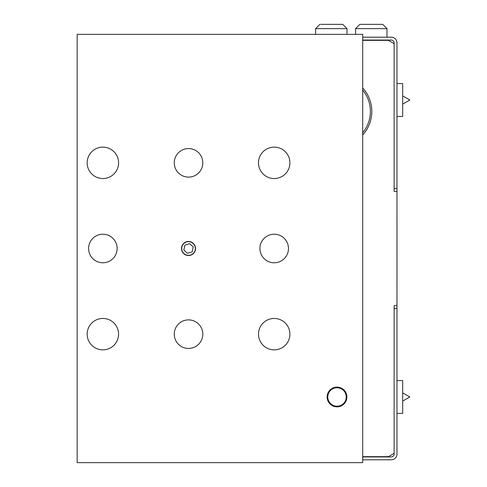 <?xml version="1.0" encoding="UTF-8"?>
<svg xmlns="http://www.w3.org/2000/svg" width="487" height="487" viewBox="0 0 487 487"><rect width="100%" height="100%" fill="white"/><g stroke="black" fill="none" stroke-linecap="round" stroke-linejoin="round"><path stroke-width="0.73" d="M396.978 241.059L397.002 281.194M362.712 459.795L391.268 459.795A5.71 5.71 0 0 0 396.978 454.085L396.978 42.911A5.71 5.71 0 0 0 391.268 37.201L362.712 37.201M396.978 215.802L397.002 241.059M396.978 380.56L402.688 380.56L402.688 413.396L396.978 413.396M396.978 83.6L402.688 83.6L402.688 116.436L396.978 116.436M402.688 104.139L409.823 100.018L402.688 95.896M396.978 308.46L394.123 308.46L394.123 305.605L396.978 305.605M394.123 305.605L394.123 454.085A2.855 2.855 0 0 1 391.268 456.94L362.712 456.94M396.978 191.391L394.123 191.391L394.123 188.536L396.978 188.536M394.123 191.391L394.123 43.635L388.413 40.342L362.712 40.342M362.712 40.056L391.268 40.056A2.855 2.855 0 0 1 394.123 42.911L394.123 43.635M355.571 28.636L386.982 28.636L382.697 24.35L359.856 24.35L355.571 28.636L355.571 34.346M326.022 24.35L342.726 24.35L347.006 28.636L347.006 34.346M342.726 24.35L320.738 24.35M362.712 456.654L388.413 456.654L394.123 453.354M362.712 134.905A34.802 34.802 0 0 0 362.712 87.97M362.712 90.144A33.372 33.372 0 0 1 362.712 132.732M337.016 406.207A9.235 9.235 0 0 1 329.017 392.358A9.235 9.235 0 0 1 345.009 392.358A9.235 9.235 0 0 1 337.016 406.207M77.177 34.346L362.712 34.346L362.712 462.65L77.177 462.65L77.177 34.346M188.536 255.517A7.019 7.019 0 0 1 182.455 244.985A7.019 7.019 0 0 1 194.611 244.985A7.019 7.019 0 0 1 188.536 255.517M337.016 406.852A9.874 9.874 0 0 1 328.463 392.041A9.874 9.874 0 0 1 345.563 392.041A9.874 9.874 0 0 1 337.016 406.852M102.873 262.773A14.275 14.275 0 0 1 90.509 241.357A14.275 14.275 0 0 1 115.236 241.357A14.275 14.275 0 0 1 102.873 262.773M274.193 262.773A14.275 14.275 0 0 1 261.829 241.357A14.275 14.275 0 0 1 286.557 241.357A14.275 14.275 0 0 1 274.193 262.773M188.536 177.11A14.275 14.275 0 0 1 176.172 155.7A14.275 14.275 0 0 1 200.9 155.7A14.275 14.275 0 0 1 188.536 177.11M188.536 348.436A14.275 14.275 0 0 1 176.172 327.021A14.275 14.275 0 0 1 200.9 327.021A14.275 14.275 0 0 1 188.536 348.436M274.193 178.54A15.706 15.706 0 0 1 260.594 154.982A15.706 15.706 0 0 1 287.799 154.982A15.706 15.706 0 0 1 274.193 178.54M102.873 349.861A15.706 15.706 0 0 1 87.167 334.161A15.706 15.706 0 0 1 102.873 318.455A15.706 15.706 0 0 1 118.578 334.161A15.706 15.706 0 0 1 102.873 349.861M274.193 349.861A15.706 15.706 0 0 1 260.594 326.308A15.706 15.706 0 0 1 287.799 326.308A15.706 15.706 0 0 1 274.193 349.861M102.873 178.54A15.706 15.706 0 0 1 87.167 162.835A15.706 15.706 0 0 1 102.873 147.129A15.706 15.706 0 0 1 118.578 162.835A15.706 15.706 0 0 1 102.873 178.54M193.248 247.006L192.182 251.834L187.471 253.325L183.818 249.989L184.883 245.162L189.601 243.664L193.248 247.006M193.564 253.094A6.812 6.812 0 0 1 182.296 251.243A6.812 6.812 0 0 1 188.536 241.68A6.812 6.812 0 0 1 193.564 253.094M347.006 28.636L315.6 28.636L315.6 34.346M402.688 401.099L409.823 396.978L402.688 392.857M386.982 28.636L386.982 37.201M315.6 28.636L319.88 24.35"/></g></svg>
